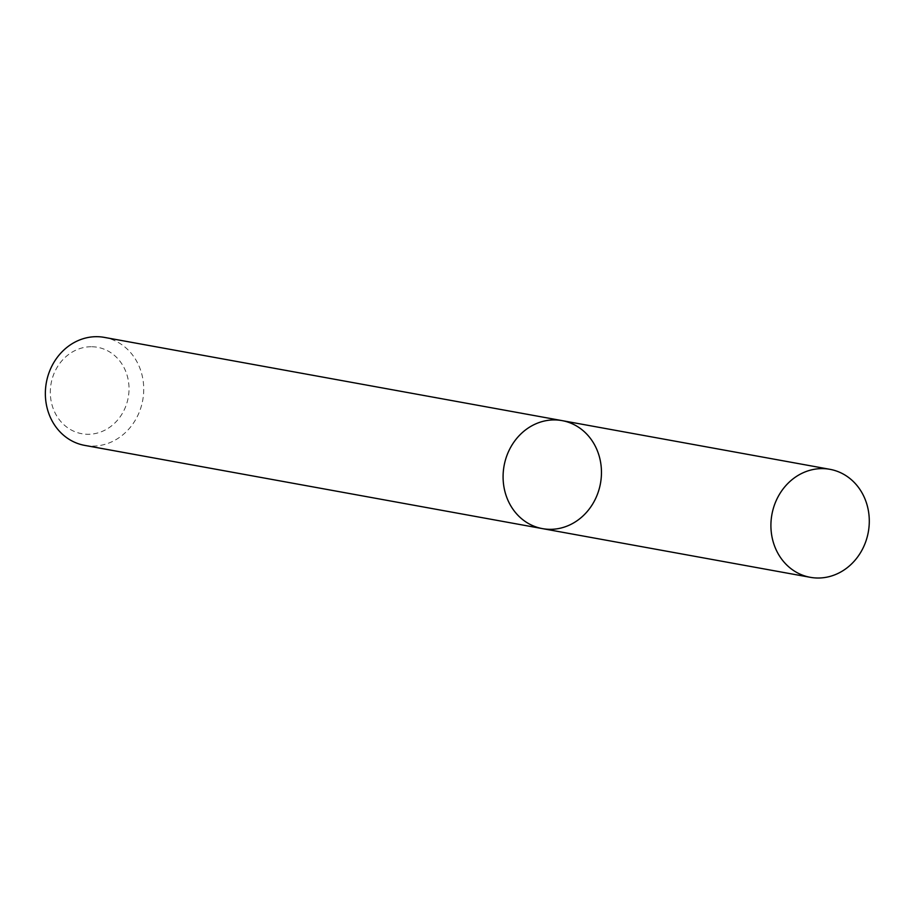 <?xml version="1.0" encoding="UTF-8"?>
<svg xmlns="http://www.w3.org/2000/svg" width="914" height="914" viewBox="0 0 914 914"><rect width="100%" height="100%" fill="white"/><g stroke="black" fill="none" stroke-linecap="round" stroke-linejoin="round"><path stroke-width="0.69" stroke-dasharray="4.57 3.43" d="M84.728 445.392A54.886 48.99 100.3 0 0 142.744 400.149A54.886 48.99 100.3 0 0 104.356 337.392M91.126 346.737A43.906 39.188 100.3 0 0 54.886 412.511A43.906 39.188 100.3 0 0 123.002 412.271A43.906 39.188 100.3 0 0 91.126 346.737M542.459 528.623A54.886 48.99 100.3 0 0 600.475 483.38A54.886 48.99 100.3 0 0 562.099 420.623"/><path stroke-width="1.37" d="M542.459 528.623L84.728 445.392A54.886 48.99 100.3 0 1 45.7 387.079A54.886 48.99 100.3 0 1 96.358 336.683A54.886 48.99 100.3 0 1 104.356 337.392L562.099 420.623A54.886 48.99 100.3 0 0 554.09 419.914A54.886 48.99 100.3 0 0 503.431 470.31A54.886 48.99 100.3 0 0 542.459 528.623A54.886 48.99 100.3 0 0 600.475 483.38A54.886 48.99 100.3 0 0 562.099 420.623A54.886 48.99 100.3 0 0 554.09 419.914A54.886 48.99 100.3 0 0 503.431 470.31A54.886 48.99 100.3 0 0 542.459 528.623L810.284 577.317A54.886 48.99 100.3 0 0 868.3 532.085A54.886 48.99 100.3 0 0 829.923 469.316A54.886 48.99 100.3 0 0 821.914 468.608A54.886 48.99 100.3 0 0 771.256 519.003A54.886 48.99 100.3 0 0 810.284 577.317M562.099 420.623L829.923 469.316"/></g></svg>
